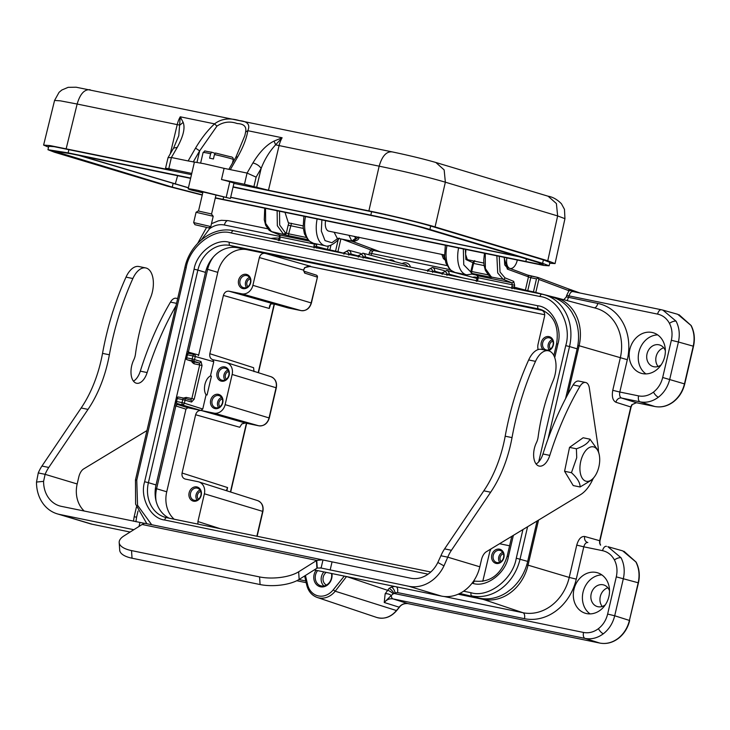<?xml version="1.0" encoding="UTF-8"?>
<svg xmlns="http://www.w3.org/2000/svg" width="730" height="730" viewBox="0 0 730 730"><rect width="100%" height="100%" fill="white"/><g stroke="black" fill="none" stroke-linecap="round" stroke-linejoin="round"><path stroke-width="1.09" d="M581.299 459.279A17.584 9.444 101.6 0 0 582.64 478.789A17.584 9.444 101.6 0 0 594.43 476.845A17.584 9.444 101.6 0 0 598.335 468.842A17.584 9.444 101.6 0 0 599.102 454.133A17.584 9.444 101.6 0 0 590.707 446.97A17.584 9.444 101.6 0 0 581.299 459.279M594.43 476.845L592.349 479.628L580.085 486.983C580.204 482.84 577.33 478.077 571.453 472.693L576.727 457.673L576.399 448.795C583.918 446.203 588.444 443 589.986 439.177L583.124 437.763L569.537 447.38L576.399 448.795M210.459 375.941L211.435 376.142L207.046 394.994L206.07 394.793C204.418 392.229 204.044 388.762 204.947 384.372C206.07 380.047 207.913 377.237 210.459 375.941L213.771 361.706L195.257 356.495A1.761 1.478 -74.3 0 0 194.207 354.479A1.761 0.949 101.6 0 0 194.171 354.47A1.761 0.949 101.6 0 0 192.903 355.921L186.634 354.671L185.931 357.682A1.761 1.761 0 0 0 187.126 359.762A1.761 1.487 107.7 0 1 187.108 359.753L193.505 361.797A1.761 0.949 -78.4 0 1 194.007 363.777L192.182 362.354A1.761 0.721 -27.7 0 0 192.839 361.587M506.875 258.119A9.864 5.302 101.6 0 0 510.161 268.467A9.864 5.302 101.6 0 0 516.101 263.676A9.864 5.302 101.6 0 0 517.251 260.254M279.508 211.344L279.7 225.032L285.229 232.633A1.761 1.469 112.1 0 1 283.34 234.029L277.336 225.752L277.135 210.851M265.519 208.47L265.629 223.353L271.451 231.583A1.761 1.487 112.4 0 1 271.222 231.519L268.996 230.132L265.665 225.251L264.269 219.785L264.725 208.305M326.201 572.384A7.318 6.168 -73.3 0 0 323.235 577.074A7.318 6.168 -73.3 0 0 326.456 585.058M317.587 570.614A9.609 8.094 -73.3 0 0 315.533 574.939A9.609 8.094 -73.3 0 0 320.817 585.807A9.609 8.094 -73.3 0 0 331.411 578.206A9.609 8.094 -73.3 0 0 331.475 573.47M323.883 571.909A9.508 8.012 -73.3 0 0 321.428 576.709A9.508 8.012 -73.3 0 0 323.938 585.962M200.732 491.482A4.517 3.805 -73.3 0 0 197.438 495.077A4.517 3.805 -73.3 0 0 198.405 499.247M190.557 493.142A6.26 5.274 -73.3 0 0 193.988 500.223A6.26 5.274 -73.3 0 0 200.896 495.268A6.26 5.274 -73.3 0 0 197.593 488.233A6.26 5.274 -73.3 0 0 190.557 493.142M200.02 490.058A6.168 5.192 -73.3 0 0 196.078 494.794A6.168 5.192 -73.3 0 0 197.018 500.041M222.276 398.909A4.517 3.805 -73.3 0 0 218.982 402.513A4.517 3.805 -73.3 0 0 219.94 406.674M212.092 400.578A6.26 5.274 -73.3 0 0 215.532 407.65A6.26 5.274 -73.3 0 0 222.431 402.704A6.26 5.274 -73.3 0 0 219.137 395.669A6.26 5.274 -73.3 0 0 212.092 400.578M221.555 397.485A6.168 5.192 -73.3 0 0 217.622 402.23A6.168 5.192 -73.3 0 0 218.562 407.468M228.663 371.479A4.517 3.805 -73.3 0 0 225.369 375.083A4.517 3.805 -73.3 0 0 226.327 379.253M218.48 373.149A6.26 5.274 -73.3 0 0 221.92 380.221A6.26 5.274 -73.3 0 0 228.819 375.275A6.26 5.274 -73.3 0 0 225.515 368.239A6.26 5.274 -73.3 0 0 218.48 373.149M227.942 370.055A6.168 5.192 -73.3 0 0 224 374.8A6.168 5.192 -73.3 0 0 224.94 380.047M250.198 278.915A4.517 3.805 -73.3 0 0 246.904 282.51A4.517 3.805 -73.3 0 0 247.871 286.68M240.024 280.576A6.26 5.274 -73.3 0 0 243.455 287.656A6.26 5.274 -73.3 0 0 250.363 282.702A6.26 5.274 -73.3 0 0 247.059 275.675A6.26 5.274 -73.3 0 0 240.024 280.576M249.487 277.491A6.168 5.192 -73.3 0 0 245.545 282.236A6.168 5.192 -73.3 0 0 246.484 287.474M503.417 553.741A4.517 3.805 -73.3 0 0 500.123 557.346A4.517 3.805 -73.3 0 0 501.081 561.516M493.234 555.411A6.26 5.274 -73.3 0 0 496.674 562.483A6.26 5.274 -73.3 0 0 503.572 557.538A6.26 5.274 -73.3 0 0 500.278 550.502A6.26 5.274 -73.3 0 0 493.234 555.411M502.696 552.318A6.168 5.192 -73.3 0 0 498.763 557.063A6.168 5.192 -73.3 0 0 499.694 562.301M552.884 341.175A4.517 3.805 -73.3 0 0 549.59 344.779A4.517 3.805 -73.3 0 0 550.548 348.949M542.7 342.845A6.26 5.274 -73.3 0 0 546.14 349.916A6.26 5.274 -73.3 0 0 553.039 344.971A6.26 5.274 -73.3 0 0 549.736 337.935A6.26 5.274 -73.3 0 0 542.7 342.845M552.163 339.751A6.168 5.192 -73.3 0 0 548.221 344.496A6.168 5.192 -73.3 0 0 549.161 349.743M609.514 590.798A11.269 9.499 -73.3 0 0 603.746 584.958A11.269 9.499 -73.3 0 0 591.19 593.837A11.269 9.499 -73.3 0 0 597.259 606.548A11.269 9.499 -73.3 0 0 605.289 604.86M607.853 587.769A11.269 9.499 -73.3 0 0 600.279 596.574A11.269 9.499 -73.3 0 0 602.232 606.475M573.953 589.429A21.133 17.812 -73.3 0 0 585.332 613.264A21.133 17.812 -73.3 0 0 608.875 596.62A21.133 17.812 -73.3 0 0 597.496 572.776A21.133 17.812 -73.3 0 0 573.953 589.429M601.821 574.875A21.133 17.812 -73.3 0 0 583.042 592.167A21.133 17.812 -73.3 0 0 590.095 613.903M665.368 350.811A11.269 9.499 -73.3 0 0 659.591 344.962A11.269 9.499 -73.3 0 0 647.036 353.849A11.269 9.499 -73.3 0 0 653.104 366.56A11.269 9.499 -73.3 0 0 661.143 364.863M663.707 347.772A11.269 9.499 -73.3 0 0 656.124 356.578A11.269 9.499 -73.3 0 0 658.086 366.478M629.798 349.442A21.133 17.812 -73.3 0 0 641.177 373.276A21.133 17.812 -73.3 0 0 664.72 356.623A21.133 17.812 -73.3 0 0 653.341 332.789A21.133 17.812 -73.3 0 0 629.798 349.442M657.666 334.887A21.133 17.812 -73.3 0 0 638.887 352.17A21.133 17.812 -73.3 0 0 645.94 373.906M331.922 573.561A10.676 8.997 106.7 0 1 331.739 578.224A10.676 8.997 106.7 0 1 320.507 586.801A10.676 8.997 106.7 0 1 314.101 574.592A10.676 8.997 106.7 0 1 316.008 570.285M503.901 557.556A7.327 6.168 106.7 0 1 496.199 563.432A7.327 6.168 106.7 0 1 491.801 555.065A7.327 6.168 106.7 0 1 499.512 549.179A7.327 6.168 106.7 0 1 503.901 557.556M543.312 349.725A7.327 6.168 106.7 0 1 541.268 342.498A7.327 6.168 106.7 0 1 548.978 336.612A7.327 6.168 106.7 0 1 553.367 344.989A7.327 6.168 106.7 0 1 548.303 350.747M201.225 495.287A7.327 6.168 106.7 0 1 193.514 501.172A7.327 6.168 106.7 0 1 189.125 492.796A7.327 6.168 106.7 0 1 196.835 486.919A7.327 6.168 106.7 0 1 201.225 495.287M222.769 402.723A7.327 6.168 106.7 0 1 215.058 408.599A7.327 6.168 106.7 0 1 210.669 400.232A7.327 6.168 106.7 0 1 218.37 394.346A7.327 6.168 106.7 0 1 222.769 402.723M229.147 375.293A7.327 6.168 106.7 0 1 221.436 381.17A7.327 6.168 106.7 0 1 217.047 372.802A7.327 6.168 106.7 0 1 224.758 366.916A7.327 6.168 106.7 0 1 229.147 375.293M250.691 282.72A7.327 6.168 106.7 0 1 242.98 288.605A7.327 6.168 106.7 0 1 238.591 280.229A7.327 6.168 106.7 0 1 246.302 274.352A7.327 6.168 106.7 0 1 250.691 282.72M662.904 310.122L661.407 309.757A5.283 2.838 101.6 0 1 661.517 309.785L662.913 310.122L676.099 321.2C679.283 327.524 680.059 334.45 678.416 341.996L671.345 340.29C672.686 334.157 672.065 328.527 669.474 323.39C666.736 318.371 662.785 315.278 657.611 314.11L569.053 295.896L567.219 300.623M600.425 545.1L599.604 543.083L599.677 540.693L630.802 406.948L631.797 404.748L636.377 402.704L654.801 406.5C661.207 407.696 667.32 406.145 673.124 401.847C678.827 397.357 682.605 391.362 684.466 383.861L693.235 346.175L678.416 341.996L669.757 379.208C667.895 386.708 664.117 392.704 658.414 397.193C652.611 401.482 646.497 403.033 640.091 401.847A5.283 2.838 -78.4 0 1 638.586 395.888C643.796 396.855 648.76 395.596 653.478 392.11C658.113 388.46 661.179 383.588 662.685 377.492L671.345 340.29M603.363 633.759A5.283 1.852 -127.3 0 1 598.427 628.676C603.062 625.026 606.128 620.153 607.634 614.058L614.706 615.773C612.844 623.274 609.066 629.269 603.363 633.759C597.56 638.047 591.446 639.599 585.04 638.403L393.014 598.901C389.665 598.363 386.745 599.549 384.226 602.487L385.157 593.818A5.283 2.975 -156.3 0 1 391.262 595.461L384.226 602.487L399.1 607.178C401.609 604.248 404.539 603.053 407.86 603.591A1.761 0.949 101.6 0 0 407.915 603.601A1.761 0.949 101.6 0 0 407.97 603.61M385.157 593.818L389.044 588.426A5.283 1.834 -128 0 1 394.008 593.463L583.535 632.454C588.745 633.421 593.709 632.162 598.427 628.676M389.044 588.426L391.326 587.093L394.611 586.455M621.048 557.766C624.232 564.08 625.008 571.015 623.365 578.561L614.706 615.773L629.415 620.427L638.184 582.741C639.827 575.194 639.06 568.259 635.876 561.945L622.672 550.858L607.862 546.688L621.048 557.766A5.283 2.163 152.3 0 0 614.423 559.956C611.685 554.937 607.734 551.843 602.56 550.676A5.283 2.838 -78.4 0 1 606.356 546.323A5.283 2.838 -78.4 0 1 606.466 546.35L606.247 546.305M256.86 536.231L262.645 511.365L204.382 493.781A10.567 8.906 -73.3 0 0 198.806 481.9A10.567 8.906 -73.3 0 0 198.049 481.7L185.237 479.062C182.682 478.196 181.624 476.179 182.071 473.022L195.631 414.74L239.723 427.26L241.858 423.893L245.289 423.017A1.761 0.949 101.6 0 0 245.326 423.026A1.761 0.949 101.6 0 0 245.362 423.035M314.055 248.018L313.964 245.882L327.487 249.404L328.308 245.855M511.876 286.598L512.305 284.755L514.659 285.33L514.23 287.164L511.876 286.598L511.967 288.733M485.258 253.666L485.368 268.549L491.18 276.789A1.761 1.487 112.4 0 1 490.66 276.542M346.905 576.645L387.274 590.205A5.283 1.606 -143.9 0 1 393.242 593.846L391.262 595.461A5.283 2.838 101.6 0 0 393.014 598.901L407.86 603.591L599.75 643.066C606.165 644.252 612.269 642.71 618.073 638.412C623.776 633.923 627.554 627.928 629.415 620.427L638.449 582.841L616.293 576.855C617.635 570.723 617.014 565.093 614.423 559.956M690.927 325.379A1.761 0.721 152.3 0 1 691.182 325.562C694.376 331.894 695.152 338.793 693.5 346.276L693.235 346.175C694.878 338.629 694.111 331.694 690.927 325.379L677.732 314.301L662.913 310.122M210.815 226.574L213.206 216.272L196.069 212.284L193.66 222.586L210.815 226.574L208.698 227.897L194.983 224.712L208.698 227.897M196.069 212.284L198.177 210.97L211.39 213.945L213.206 216.272M200.421 191.461L198.815 191.315M202.803 192.638L200.321 191.89C197.666 191.041 198.724 191.096 203.497 192.045L230.406 198.478L234.001 183.047L229.813 181.788A21.133 0.858 13.1 0 0 221.491 179.534L224.092 168.347L204.053 163.73L188.13 160.947L195.54 148.117C201.334 138.335 207.676 130.25 214.565 123.863C221.19 118.725 229.503 117.649 239.504 120.623C247.625 121.372 250.399 124.73 247.808 130.697L245.599 132.03L244.842 135.753M202.767 192.793L191.306 190.037C185.712 188.258 187.902 188.367 197.857 190.347L230.406 198.478M195.54 148.117L199.655 150.855L216.938 126.135C223.28 121.846 230.05 120.988 237.232 123.553C243.929 123.844 246.722 126.673 245.599 132.03M214.456 154.523L215.487 153.017L230.242 156.713C232.441 156.913 233.454 157.853 233.299 159.523A15.503 0.63 -166.9 0 0 232.177 159.012A15.503 0.63 -166.9 0 0 214.456 154.523L213.425 158.976A15.503 0.63 -166.9 0 0 209.61 158.154L210.642 153.701L211.663 152.196C201.261 150.8 206.791 150.088 203.104 152.497L200.641 163.055M176.003 305.77A211.381 113.561 101.6 0 0 147.141 372.555A15.503 8.331 -78.4 0 1 136.592 383.259A15.503 8.331 -78.4 0 1 133.745 359.917A10.567 5.676 101.6 0 0 135.47 354.123A123.306 66.247 -78.4 0 1 150.489 297.822A21.133 11.361 101.6 0 0 146.255 268.065A21.133 11.361 101.6 0 0 145.735 267.937A21.133 11.361 101.6 0 0 132.86 278.531A185.311 99.554 101.6 0 0 109.372 354.78A88.075 47.322 -78.4 0 1 88.011 409.393L48.782 467.455A28.187 15.138 101.6 0 0 45.114 474.336L43.59 481.353A28.187 23.743 -73.3 0 0 59.623 505.917A28.187 23.743 -73.3 0 0 61.347 506.355L144.212 523.291M145.735 267.937L138.892 266.523A21.133 11.361 101.6 0 0 126.016 277.126A185.311 99.554 101.6 0 0 102.528 353.375A88.075 47.322 -78.4 0 1 81.167 407.979L41.948 466.05A28.187 15.138 101.6 0 0 38.27 472.93L45.114 474.336L77.17 483.972L78.776 477.073A10.567 5.676 -78.4 0 1 83.658 468.934L146.958 430.572M176.423 298.324A10.567 5.676 101.6 0 0 176.167 298.26A10.567 5.676 101.6 0 0 170.473 302.101A211.381 113.561 101.6 0 0 140.306 371.15A15.503 8.331 -78.4 0 1 133.453 381.16M119.191 542.554A28.187 10.886 -3.8 0 0 131.528 550.593L259.579 576.928A28.187 10.886 -3.8 0 0 298.652 571.791L316.409 560.622A10.567 4.079 176.2 0 1 316.756 560.412L322.313 559.819L144.604 523.264L142.104 524.487A10.567 4.079 176.2 0 1 141.784 524.697L124.027 535.875A28.187 10.886 -3.8 0 0 119.191 542.554L119.702 550.174A28.187 10.886 -3.8 0 0 132.039 558.213L260.09 584.548A28.187 10.886 -3.8 0 0 299.163 579.41L316.92 568.241A10.567 4.079 176.2 0 1 317.267 568.031L321.1 568.031L408.718 586.254A36.464 30.715 -73.3 0 0 443.968 565.878L447.764 557.173A28.187 15.138 -78.4 0 1 451.432 550.283L490.66 492.221A88.075 47.322 101.6 0 0 512.022 437.608A185.311 99.554 -78.4 0 1 535.51 361.359A21.133 11.361 -78.4 0 1 548.385 350.765A21.133 11.361 -78.4 0 1 553.139 380.659A123.306 66.247 101.6 0 0 538.129 436.951A10.567 5.676 -78.4 0 1 536.395 442.745A15.503 8.331 101.6 0 0 538.849 465.995A15.503 8.331 101.6 0 0 539.242 466.087A15.503 8.331 101.6 0 0 549.799 455.383A211.381 113.561 -78.4 0 1 579.967 386.334A10.567 5.676 -78.4 0 1 585.652 382.493A10.567 5.676 -78.4 0 1 589.32 387.959L597.943 445.784A35.232 18.925 -78.4 0 1 598.445 451.423M536.112 463.988A15.503 8.331 101.6 0 0 542.956 453.978A211.381 113.561 -78.4 0 1 573.123 384.929A10.567 5.676 -78.4 0 1 578.817 381.087L585.652 382.493M458.759 593.937L479.482 598.198A45.798 38.581 -73.3 0 0 506.83 592.386L511.63 588.727A45.798 38.581 -73.3 0 0 527.69 561.416L537.097 520.983M565.577 398.635L577.156 348.849A45.798 38.581 -73.3 0 0 574.692 317.723L571.955 312.504A45.798 38.581 -73.3 0 0 552.5 297.201L544.872 294.911A45.798 38.581 -73.3 0 0 542.061 294.199A2.82 1.515 -78.4 0 0 541.989 294.181L233.49 230.716A2.82 1.515 -78.4 0 1 233.564 230.735L541.915 294.172M237.761 247.771A30.651 25.824 -73.3 0 0 205.504 272.39L197.867 270.1A30.651 25.824 106.7 0 1 230.132 245.481L237.761 247.771L543.841 310.734M166.641 517.67A30.651 25.824 106.7 0 1 164.907 517.223A30.651 25.824 106.7 0 1 148.4 482.667L156.037 484.957L205.504 272.39M156.037 484.957A30.651 25.824 -73.3 0 0 169.15 518.181M538.694 461.871L565.741 345.637C572.11 325.169 558.03 298.333 539.972 296.508L231.465 233.043C214.246 227.614 189.535 246.466 186.223 267.563L184.936 267.363L135.47 479.929L136.766 480.13L137.541 505.26L151.676 524.715M463.605 591.2L471.033 592.723C488.261 598.153 512.971 579.301 516.274 558.204L527.69 561.416M317.267 568.031L316.756 560.412L142.104 524.487M320.643 567.931L321.1 568.031L322.979 559.974L410.598 578.206A28.187 23.743 -73.3 0 0 437.836 562.447L440.92 555.758A28.187 15.138 -78.4 0 1 444.597 548.878L483.817 490.815A88.075 47.322 101.6 0 0 505.187 436.202A185.311 99.554 -78.4 0 1 528.666 359.954A21.133 11.361 -78.4 0 1 541.541 349.36L548.385 350.765M593.143 478.579A35.232 18.925 -78.4 0 1 580.542 494.657L486.308 551.761A10.567 5.676 101.6 0 0 481.426 559.901L479.82 566.799A36.464 30.715 106.7 0 1 441.44 596.091L314.247 569.92M479.82 566.799L447.764 557.173L440.92 555.758M443.968 565.878L437.836 562.447M130.104 532.042L92.199 524.25A36.464 30.715 106.7 0 1 89.963 523.684L57.241 513.847A36.464 30.715 -73.3 0 0 59.477 514.413L133.827 529.706M38.27 472.93L36.5 482.055A36.464 30.715 -73.3 0 0 57.241 513.847M84.242 511.064A28.187 23.743 106.7 0 1 77.17 483.972M36.5 482.055L43.59 481.353M325.58 220.816A9.864 5.302 101.6 0 0 328.856 231.173L444.524 254.971M211.7 152.205L214.976 153.309M252.927 162.927C259.606 151.95 266.651 144.668 274.06 141.082L282.118 137.76L247.808 130.697C246.64 138.262 243.291 146.967 237.743 156.795L230.333 169.634L247.068 173.074L252.927 162.927C256.595 163.921 259.332 165.746 261.157 168.402C264.643 159.368 269.47 151.502 275.621 144.814L282.118 137.76A17.611 9.463 101.6 0 0 279.079 145.58L379.162 166.166C405.478 171.623 427.543 176.97 445.355 182.19L444.159 169.907L435.837 162.48C423.692 158.985 409.001 155.426 391.764 151.794L76.139 87.217L68.136 87.335L61.84 90.009L59.057 92.336L54.567 100.448L60.38 100.84L77.143 104.034L177.217 124.62A17.611 9.463 -78.4 0 1 180.255 116.8L178.768 135.725L173.567 148.117L177.262 147.36L171.395 157.507L188.13 160.947M547.774 260.783L557.638 215.934L564.947 218.671L564.472 209.337L561.416 203.734C557.163 199.463 552.729 196.963 548.12 196.215L556.406 203.561L557.638 215.934L445.355 182.19L435.071 226.921L547.774 260.783L555.065 263.576L549.717 263.256M216.938 126.135L214.565 123.863L180.255 116.8L183.166 122.385C185.301 127.932 183.33 136.254 177.262 147.36M48.545 147.168L43.608 145.088L50.197 145.608L166.604 169.278L166.759 168.639M274.06 141.082L275.621 144.814L279.079 145.58L268.467 190.238L368.878 210.888C387.895 214.693 424.303 223.508 435.071 226.921M168.794 168.694L165.564 168.192L168.028 157.698L171.395 157.507L168.794 168.694L191.762 173.421L194.372 162.215L188.176 188.833L191.306 190.037M183.166 122.385L179.845 125.113L177.217 124.62L170.282 153.793M233.919 183.385L371.606 211.709C390.732 215.615 418.993 222.458 430.7 226.017L543.403 259.889L549.918 262.38L549.124 265.811L543.649 265.419L215.286 198.049M202.228 195.083L167.17 186.077L54.467 152.214L47.952 149.714L48.755 146.292L54.221 146.684L191.479 174.653M268.467 190.238L244.468 184.261L221.491 179.534M165.564 168.192L170.637 169.907M169.333 169.415C171.614 170.136 170.701 170.099 166.604 169.278M237.743 156.795L235.899 157.178L228.873 169.333M244.468 184.261L247.068 173.074L256.111 177.135L261.157 168.402L256.65 187.373M230.333 169.634L224.092 168.347M233.125 186.816L370.803 215.14C389.92 219.036 418.253 225.898 429.906 229.448L542.609 263.311L549.124 265.811M47.952 149.714L68.127 152.871L190.676 178.083M348.949 235.306L351.833 241.092L338.455 238.445M359.196 237.414L358.932 237.971C358.685 239.632 356.724 240.79 353.046 241.457L338.173 238.391M233.053 187.099L373.988 216.089C390.431 219.447 414.795 225.351 424.814 228.399L537.517 262.262L543.12 264.415L538.411 264.068L215.35 197.793M202.292 194.837L172.262 187.126L53.956 151.119L71.303 153.829L190.612 178.366M445.054 259.743L443.311 254.715M188.404 187.847L78.73 155.353M519.149 256.75L230.662 197.401M337.105 238.062L334.148 232.259M517.78 256.339L230.689 197.273M188.431 187.738L80.911 155.8M465.895 249.687L465.585 254.25L467.154 259.132A9.864 5.302 101.6 0 0 468.651 259.935L483.808 263.046M373.623 250.49L446.952 265.574L373.559 250.472L372.473 251.43A1.761 0.995 38 0 1 370.575 249.833L372.592 249.532L378.478 251.485M373.559 250.472L373.532 250.472A1.761 1.506 106 0 1 373.532 250.472L373.532 250.472A1.761 1.506 106 0 1 372.592 249.532M285.229 232.633L288.642 233.828A1.761 0.949 101.6 0 0 289.107 235.799L271.451 231.583L279.946 235.087A1.761 1.487 112.4 0 1 279.718 235.014L279.718 235.014A1.761 1.487 112.4 0 1 279.508 234.905M303.269 228.39L288.168 225.196L286.333 233.08A1.761 1.469 112.1 0 1 284.435 234.476M490.596 276.56A1.761 0.949 101.6 0 0 491.098 277.345L492.248 277.227A1.761 1.487 112.4 0 1 492.029 277.163L492.029 277.163A1.761 1.487 112.4 0 1 491.819 277.053M577.914 292.584L572.01 290.668L568.971 290.723L538.831 279.444L537.818 277.446L532.106 276.268A1.761 0.949 101.6 0 0 532.033 276.25A1.761 0.949 101.6 0 0 530.765 277.701L527.744 290.686L533.447 291.863A1.761 0.949 -78.4 0 1 533.274 292.392M532.106 276.268L527.425 275A1.761 1.469 110.5 0 1 527.608 275.055L537.864 277.446L568.141 288.779A1.761 1.469 110.5 0 0 567.958 288.724L579.939 292.995M580.021 293.013L568.141 288.779A1.761 1.469 110.5 0 1 568.971 290.723L566.699 295.321L569.053 295.896C569.938 292.867 571.261 291.425 573.004 291.571L572.895 291.544A1.761 1.478 -74.3 0 1 572.01 290.668A1.761 1.442 110.1 0 0 571.225 289.828L571.225 289.828A1.761 1.442 110.1 0 0 571.052 289.783M538.831 279.444L535.82 292.374A1.761 1.478 -75.2 0 0 535.774 292.903M538.074 277.938L536.477 278.869L530.765 277.701L507.359 269.115L504.092 257.544M527.571 291.215A1.761 0.949 -78.4 0 0 527.744 290.686L525.39 290.12A1.761 1.478 -75.2 0 0 525.345 290.759M509.841 268.403L527.608 275.055A1.761 1.469 110.5 0 1 528.438 276.998L525.39 290.12L514.23 287.164L514.668 288.861M499.247 256.549L500.032 272.044L504.968 277.838A1.761 1.469 112.1 0 1 503.07 279.234L497.705 272.929L496.865 256.057M491.098 277.345L472.155 273.449A1.761 1.487 112.4 0 1 471.936 273.385L477.63 275.73A1.761 1.487 112.4 0 1 477.42 275.621M477.311 279.572L477.858 279.599L478.287 277.765L512.305 284.755L511.812 282.784L503.07 279.234L492.248 277.227M449.406 275.137L449.187 274.197L446.787 274.033L446.979 275.365M442.453 272.81L446.714 270.41A4.188 3.531 106.7 0 1 449.187 274.197L462.784 277.884M441.623 273.531L442.188 272.774L442.882 273.23L442.115 274.361M435.016 272.18L434.797 271.241L432.397 271.076L432.598 272.409M428.063 269.854L432.324 267.445A4.188 3.531 106.7 0 1 434.797 271.241L441.951 273.184M427.232 270.575L427.798 269.817L428.492 270.273L427.725 271.405M365.584 257.891L365.365 256.96L362.965 256.796L363.166 258.119M278.924 240.79L279.955 238.883L279.152 238.765L277.984 240.225M358.631 255.573L362.892 253.164A4.188 3.531 106.7 0 1 365.365 256.96L378.961 260.647M357.8 256.294L358.366 255.537L359.06 255.993L358.293 257.124M351.194 254.934L350.984 253.994L348.584 253.83L348.776 255.162M344.241 252.607L348.511 250.207A4.188 3.531 106.7 0 1 350.984 253.994L358.129 255.938M343.419 253.328L343.976 252.58L344.679 253.027L343.903 254.159M327.441 250.043A1.761 1.478 104.8 0 1 327.487 249.404L335.545 251.147L338.291 239.33M340.873 238.947L337.917 251.658A1.761 1.478 -75.2 0 0 337.862 252.188M269.635 305.715L269.279 308.462L270.693 303.963L273.96 303.972A1.761 0.849 103.9 0 1 273.96 303.972L288.177 307.951L301.079 310.606A9.572 8.057 -73.3 0 0 311.153 302.913L317.413 277.181A1.761 1.761 0 0 0 316.227 275.101L303.945 271.177L316.108 275.073A1.761 1.487 107.7 0 1 317.167 277.081L304.647 273.084L303.516 270.1L304.647 267.609L310.597 266.304C309.885 265.72 307.996 266.149 304.948 267.6L304.647 267.609M304.948 267.6L303.516 270.1L259.351 257.562C260.354 254.514 262.207 253.1 264.917 253.319M195.631 414.74C196.635 411.693 198.487 410.278 201.197 410.497L245.289 423.017L258.721 425.782A1.761 0.949 101.6 0 0 258.758 425.791A9.819 8.267 -73.3 0 0 269.051 417.898L276.068 387.73A9.819 8.267 -73.3 0 0 270.894 376.689C275.392 378.633 277.199 382.347 276.323 387.822L232.149 374.472A10.567 8.906 -73.3 0 0 226.574 362.591A10.567 8.906 -73.3 0 0 225.807 362.39L213.005 359.753C210.45 358.886 209.391 356.87 209.839 353.712L223.398 295.431C224.402 292.383 226.254 290.969 228.964 291.188L273.987 303.972A1.761 0.849 103.9 0 1 273.923 303.954M226.346 490.66L227.596 487.576L226.656 490.761M254.022 371.606L253.584 367.701L209.839 353.712M175.027 403.352A1.761 0.621 52.7 0 0 176.55 404.831L177.7 404.539L187.811 407.741L185.958 409.156L166.732 491.783A28.187 23.743 -73.3 0 0 174.169 519.212M181.779 405.013A1.761 0.949 -78.4 0 0 182.217 405.469L177.071 403.498A1.761 0.949 -78.4 0 1 176.569 401.509L182.035 402.632A1.761 0.949 -78.4 0 0 182.536 404.621A1.761 1.478 -72.4 0 0 184.389 403.206L202.757 409.019L200.905 410.433L177.071 403.498A1.761 1.487 107.7 0 1 176.943 403.462L183.203 405.469A1.761 1.487 107.7 0 1 183.084 405.415M184.033 398.178A1.761 1.478 105.7 0 1 185.091 400.195L182.737 399.629A1.761 0.949 -78.4 0 1 183.996 398.169A1.761 0.949 -78.4 0 1 184.033 398.178M185.566 398.607A1.761 0.949 101.6 0 0 186.186 397.412L191.853 398.571L199.673 364.945L202.037 365.511L201.005 361.542L192.209 358.932L192.903 355.921L195.257 356.495L194.563 359.498A1.761 1.478 107.6 0 1 192.711 360.912L187.245 359.79A1.761 1.487 107.7 0 1 187.117 359.762M194.381 354.524L194.289 354.497A1.761 1.761 0 0 0 194.171 354.47L188.705 353.347A1.761 0.949 101.6 0 0 187.437 354.798L186.743 357.81A1.761 0.949 101.6 0 0 187.245 359.79L193.505 361.797L192.601 361.085M212.713 359.698L213.771 361.706M246.156 249.496A28.187 23.743 -73.3 0 0 217.786 272.363L198.523 355.692M599.604 543.083A1.761 0.484 -10 0 1 599.877 543.284L599.96 540.793L584.693 536.486A5.283 4.407 -74.3 0 0 587.586 542.454L587.586 542.454A5.283 4.407 -74.3 0 0 587.677 542.481M584.693 536.486C581.18 536.176 578.525 539.05 576.746 545.109L583.79 546.816C584.684 543.786 586.035 542.354 587.842 542.518M393.242 593.846L395.149 592.796A5.283 2.354 67.7 0 0 391.326 587.093M552.875 297.32A1.761 0.949 -78.4 0 1 553.541 297.046A1.761 0.949 -78.4 0 1 553.568 297.055A42.596 35.88 106.7 0 1 555.238 297.448L595.653 308.179A43.946 37.02 -73.3 0 1 620.281 358.01L612.762 390.322C611.676 396.591 612.735 400.569 615.928 402.266A5.283 4.398 107.5 0 1 621.467 398.014C619.825 397.156 619.268 395.158 619.807 392.028L638.586 395.888M541.404 310.195C543.959 311.062 545.018 313.07 544.571 316.236L538.11 344.003A10.567 8.906 -73.3 0 0 538.129 349.588M491.034 548.905A10.567 8.906 -73.3 0 0 489.602 552.455L482.767 581.336M197.876 524.094L197.921 521.548L220.287 528.702M201.197 410.497L214 413.134A10.567 8.906 -73.3 0 0 225.132 404.639L269.297 417.998L276.323 387.822M232.149 374.472L225.132 404.639M228.964 291.188L241.767 293.816A10.567 8.906 -73.3 0 0 252.89 285.33L311.409 303.014L317.413 277.181M259.351 257.562L252.89 285.33M204.382 493.781L197.921 521.548M509.595 545.784L500.725 543.969A10.567 8.906 -73.3 0 0 499.43 543.813M187.811 407.741L200.905 410.433M202.757 409.019L206.07 394.793M504.33 257.59L504.722 264.88L507.25 267.837L507.98 267.727M285.029 212.476L288.377 222.851L303.078 225.871M580.085 486.983L573.223 485.569L564.582 471.279L569.537 447.38M564.582 471.279L571.453 472.693M589.986 439.177L598.299 450.784L599.102 454.133M676.099 321.2A5.283 2.163 152.3 0 0 669.474 323.39M658.414 397.193A5.283 1.852 -127.3 0 1 653.478 392.11M209.017 227.696A5.283 1.852 52.7 0 0 209.501 228.773L201.389 239.832M279.672 236.365L224.402 224.995C219.182 224.028 214.218 225.287 209.501 228.773M224.402 224.995A5.283 2.838 -78.4 0 1 228.189 220.643A5.283 2.838 -78.4 0 1 228.298 220.67L267.682 228.764L228.189 220.643L221.482 220.314L218.288 220.88L211.481 223.718M583.535 632.454A5.283 2.838 101.6 0 0 585.04 638.403L599.75 643.066A1.761 0.949 101.6 0 0 599.795 643.075L407.915 603.601C404.155 603.327 401.317 604.513 399.429 607.168L396.408 610.526L335.198 591.218A19.692 16.589 106.7 0 1 317.24 597.459L376.598 617.416A21.718 18.296 -73.3 0 0 396.408 610.526L396.728 610.517C390.924 617.224 384.208 619.524 376.598 617.416M133.462 521.193L134.165 516.776L136.592 517.159L135.935 521.704M186.515 354.004A1.761 0.721 -27.7 0 1 187.528 353.512M188.522 353.411L188.376 352.115L198.56 354.99M187.035 351.769L188.376 352.115L207.639 269.324L206.462 269.014M184.206 398.233L190.53 400.013A1.761 1.478 105.7 0 1 191.579 402.029L185.091 400.195L184.389 403.206L182.035 402.632L182.737 399.629L177.271 398.498A1.761 0.949 -78.4 0 1 178.531 397.047A1.761 0.949 -78.4 0 1 178.567 397.056L183.96 398.169A1.761 0.621 52.7 0 0 183.887 397.987L183.732 398.115M182.217 405.469L177.7 404.539A1.761 0.949 -78.4 0 1 177.125 403.526M175.93 402.613L175.109 402.996M258.794 425.8A1.761 0.949 101.6 0 1 258.758 425.791L245.326 423.026L242.168 423.865A1.761 0.621 -127.3 0 1 241.858 423.893M316.765 248.145L316.327 246.457L316.866 244.021M599.795 643.075C606.365 644.298 612.561 642.738 618.41 638.394A1.761 0.621 -127.3 0 1 618.073 638.412M638.449 582.841C640.101 575.359 639.325 568.46 636.131 562.127A1.761 0.721 152.3 0 0 635.876 561.945M615.928 402.266L631.085 407.057L599.96 540.793L599.148 540.674M631.797 404.748L636.423 402.723A1.761 0.949 101.6 0 0 636.469 402.732M673.124 401.847A1.761 0.621 -127.3 0 0 673.462 401.829C667.612 406.172 661.417 407.732 654.846 406.51A1.761 0.949 101.6 0 1 654.801 406.5L640.091 401.847L621.467 398.014L636.377 402.704A1.761 0.949 101.6 0 0 636.387 402.714A1.761 0.949 101.6 0 0 636.423 402.723L654.846 406.51A1.761 0.949 101.6 0 0 654.901 406.519M662.685 377.492L684.731 383.962L693.5 346.276M226.227 197.219L229.813 181.788M196.972 162.407L199.655 150.855L193.222 161.996M210.642 153.701A15.503 0.63 -166.9 0 0 203.104 152.497M132.86 278.531L126.016 277.126M176.56 303.351L170.473 302.101M542.956 453.978L549.799 455.383M459.818 593.426L479.482 598.198M471.033 592.723A2.82 1.515 101.6 0 0 471.854 595.908A45.798 38.581 -73.3 0 0 520.061 559.116L527.589 526.741M548.011 439.013L569.528 346.549L577.156 348.849M565.741 345.637L569.528 346.549A45.798 38.581 -73.3 0 0 544.872 294.911L541.989 294.181A2.82 1.515 -78.4 0 0 539.972 296.508M428.072 574.182L164.688 520.006C150.626 518.583 139.658 497.687 144.622 481.745L148.4 482.667L197.867 270.1L194.089 269.178C196.662 252.753 215.897 238.071 229.311 242.296A2.82 1.515 101.6 0 0 230.132 245.481L538.63 308.945A30.651 25.824 106.7 0 1 540.51 309.42C553.887 314.876 559.244 326.337 556.589 343.821L557.884 344.022L554.727 357.59M542.299 310.049L538.63 308.945A2.82 1.515 101.6 0 1 537.818 305.76C551.88 307.184 562.839 328.08 557.884 344.022M430.782 572.01L166.778 517.698A2.82 1.515 -78.4 0 0 166.714 517.68L430.782 572.01M516.274 558.204L522.936 529.56M231.465 233.043A2.82 1.515 -78.4 0 1 233.49 230.716C212.987 225.908 189.91 243.61 184.936 267.363M186.223 267.563L136.766 480.13M144.622 481.745L194.089 269.178M229.311 242.296L537.818 305.76M513.354 535.373L508.418 556.589L507.131 556.388L511.794 536.322M508.418 556.589C505.844 573.014 486.6 587.696 473.186 583.471A2.82 1.515 -78.4 0 1 475.212 581.144C490.615 582.586 501.255 574.327 507.131 556.388M164.688 520.006A2.82 1.515 -78.4 0 1 166.714 517.68L164.907 517.223M473.186 583.471L472.036 583.233M316.409 560.622L316.92 568.241M131.528 550.593L132.039 558.213M259.579 576.928L260.09 584.548M298.652 571.791L299.163 579.41M321.1 568.031L320.214 567.849M444.597 548.878L451.432 550.283M483.817 490.815L490.66 492.221M505.187 436.202L512.022 437.608M528.666 359.954L535.51 361.359M573.123 384.929L579.967 386.334M408.718 586.254L441.44 596.091M48.782 467.455L41.948 466.05M147.141 372.555L140.306 371.15M109.372 354.78L102.528 353.375M88.011 409.393L81.167 407.979M59.477 514.413L92.199 524.25M332.013 562.036L330.142 570.093M139.932 522.525L139.019 526.439M368.878 210.888L379.162 166.166C382.137 156.001 386.489 151.247 392.202 151.904M90.182 89.772C84.47 89.124 80.117 93.878 77.143 104.034L66.193 148.628M305.478 216.682A24.665 13.249 101.6 0 0 313.517 243.336L325.16 245.727A24.665 13.249 -78.4 0 1 317.112 219.082M473.259 273.933L466.607 274.827A24.665 13.249 -78.4 0 1 458.559 248.173M446.915 245.782A24.665 13.249 101.6 0 0 454.963 272.427L466.607 274.827M542.609 263.311L543.403 259.889M430.7 226.017L429.906 229.448M371.606 211.709L370.803 215.14M68.921 149.44L68.127 152.871M253.921 186.552L256.111 177.135M358.932 237.971L358.895 237.35M337.981 238.327L331.885 242.743L325.032 240.626L321.328 231.045L321.884 220.058M358.713 237.022L356.614 238.591L354.096 236.365M470.868 272.071L463.769 264.808L463.322 249.158M356.614 238.591L352.873 241.411L351.833 241.092L355.574 238.272M465.348 249.578L465.877 259.515L472.921 262.709M223.088 199.436L223.636 197.082M173.065 183.704L172.262 187.126M525.773 261.705L526.412 258.931M59.559 153.263L59.933 151.657M177.609 175.693L175.246 184.152M296.763 580.733L306.18 582.677L296.763 580.733M368.76 254.724L370.575 249.833L342.297 239.248M372.473 251.43L371.543 253.483L369.188 252.918M449.771 269.58L371.543 253.483L371.105 255.345M291.516 223.261L288.642 233.828L305.989 237.396M475.586 274.891L472.502 274.252M563.724 299.756L566.334 296.873L566.699 295.321M566.334 296.873L597.806 303.434A49.229 41.473 106.7 0 1 627.326 359.707L619.807 392.028L612.762 390.322M536.477 278.869L533.447 291.863L553.249 296.982M548.613 296.033L553.513 297.046L548.604 296.033M514.659 285.33L513.71 281.379A1.761 1.469 112.1 0 1 511.812 282.784L477.849 275.794L478.287 277.765L477.484 277.637L477.411 275.584M577.841 345.409L579.109 345.737L567.776 394.465M553.541 297.046L555.238 297.448A42.596 35.88 106.7 0 1 579.109 345.737L627.326 359.707M504.968 277.838L513.71 281.379M526.777 564.837L528.045 565.166A42.596 35.88 106.7 0 1 483.214 599.376L458.139 594.211M538.53 520.116L528.045 565.166L569.227 577.43L576.746 545.109M477.739 277.728L475.887 280.94M484.09 265.583L473.569 263.421L471.699 271.478A1.761 0.949 -78.4 0 0 472.155 273.449L477.849 275.794A1.761 1.487 112.4 0 1 477.63 275.73M482.712 598.7A1.761 0.949 101.6 0 0 483.214 599.376L522.963 612.726A43.946 37.02 -73.3 0 0 569.227 577.43L576.271 579.127A49.229 41.473 106.7 0 1 524.45 618.675L397.485 592.559L395.149 592.796M488.233 274.882L470.886 271.359A1.761 1.761 0 0 0 471.936 273.385M476.836 281.506L477.858 279.599M346.513 576.563L335.198 591.218L333.245 589.831L344.277 576.098M474.765 260.592L473.569 263.421L472.766 263.293L470.886 271.359M305.459 575.45L307.585 584.557A1.761 0.538 166.8 0 0 306.782 585.223C308.361 591.373 311.847 595.452 317.24 597.459M307.585 584.557A17.931 15.102 -73.3 0 0 333.245 589.831M446.787 274.033A2.427 2.044 -73.3 0 0 442.882 273.23M432.397 271.076A2.427 2.044 -73.3 0 0 428.492 270.273M472.794 277.327A7.364 6.205 106.7 0 1 477.42 277.902M362.965 256.796A2.427 2.044 -73.3 0 0 359.06 255.993M313.964 245.882L314.393 244.048L280.384 237.049L279.581 236.921L279.152 238.765M308.945 241.046L279.946 235.087L279.955 238.883M402.148 263.585A7.364 6.205 106.7 0 1 410.515 267.134M407.787 266.578A5.603 4.727 -73.3 0 0 405.113 264.37L362.892 253.164M316.756 244.614L314.393 244.048L314.475 243.528M348.584 253.83A2.427 2.044 -73.3 0 0 344.679 253.027M388.971 260.09A7.364 6.205 106.7 0 1 394.72 261.614M307.494 239.577L289.107 235.799M329.668 250.509A1.761 0.949 101.6 0 0 329.841 249.979L330.955 245.198M335.371 251.677A1.761 0.949 101.6 0 0 335.545 251.147L343.593 253.164M303.954 271.204A1.761 1.487 107.7 0 1 304.647 273.084M241.767 293.816L301.079 310.606A1.761 0.949 101.6 0 0 301.116 310.606L288.213 307.96A1.761 0.949 101.6 0 0 288.25 307.96M257.599 500.607A9.572 8.057 -73.3 0 1 262.645 511.365L262.9 511.465C263.758 506.118 261.988 502.505 257.599 500.607L198.806 481.9M308.434 266.14L544.735 314.749L308.425 266.14M230.424 491.956L246.412 423.254M258.192 372.647L274.161 304.018M265.483 253.474L310.451 266.277M270.191 304.529L269.279 308.462L223.398 295.431M182.071 473.022L227.596 487.576L226.838 490.815M185.958 409.156L175.848 405.953L156.585 488.744L155.408 488.443M166.732 491.783L156.585 488.744A28.351 23.889 -73.3 0 0 156.12 501.236M176.55 404.831L175.848 405.953L174.497 405.606M184.088 398.197A1.761 1.761 0 0 0 183.996 398.169L178.531 397.047A1.761 1.761 0 0 0 176.459 398.379L177.271 398.498L176.569 401.509L175.766 401.381A1.761 1.761 0 0 0 176.952 403.462M186.186 397.412L183.887 397.987M190.53 400.013L191.853 398.571L194.207 399.146L191.579 402.029M202.037 365.511L194.207 399.146M201.005 361.542A1.761 1.478 107.6 0 1 199.153 362.956L199.673 364.945L194.007 363.777M193.505 361.797L199.153 362.956L192.711 360.912A1.761 0.949 101.6 0 1 192.209 358.932L185.931 357.682M191.835 361.268L192.182 362.354M213.324 257.042A28.351 23.889 -73.3 0 0 207.639 269.324L217.786 272.363M194.134 354.461L188.742 353.356A1.761 0.949 101.6 0 0 188.705 353.347A1.761 1.761 0 0 0 186.634 354.671M138.007 511.046L136.592 517.159M305.779 580.961L298.935 579.547M602.56 550.676L583.79 546.816L576.271 579.127M444.023 596.483L522.963 612.726A5.283 2.838 -78.4 0 1 524.45 618.675M396.436 586.829A5.283 2.838 -78.4 0 1 397.485 592.559M607.634 614.058L616.293 576.855M271.003 238.436A49.229 41.473 106.7 0 1 279.289 238.172M594.32 307.823A5.283 2.838 101.6 0 0 597.806 303.434M572.895 291.544L661.407 309.757A5.283 2.838 101.6 0 0 657.611 314.11M573.004 291.571L661.298 309.739M269.297 417.998C267.499 423.655 263.977 426.256 258.758 425.791L214 413.134M288.168 225.196L288.934 222.905M507.25 267.837A1.761 1.469 110.5 0 1 507.359 269.115M484.455 253.502L483.734 260.035L484.017 265.118L485.368 270.374L488.744 275.356L492.12 277.199M215.998 195.019L211.572 214.009M233.299 159.523L232.45 163.137M177.673 298.57L176.167 298.26M135.47 479.929L135.616 504.138L146.839 523.72M553.86 355.556L556.589 343.821M435.837 162.48L548.12 196.215M555.065 263.576L564.947 218.671M43.608 145.088L54.567 100.448M168.028 157.698L173.567 148.117M235.899 157.178L244.906 135.479M313.517 243.336L308.635 240.772L304.465 233.938L303.169 227.386L303.881 216.354M325.16 245.727C329.933 248.1 339.231 239.577 339.204 238.08M353.046 241.457L338.318 238.427M445.318 245.453L444.616 256.431L445.939 263.129L450.045 269.835L454.963 272.427M445.118 260.062L443.347 258.539L441.823 254.414M194.983 224.712L193.669 222.595M202.967 191.935L198.533 210.979M691.182 325.562L679.019 314.712M673.462 401.829C679.146 397.357 682.906 391.399 684.731 383.962M632.125 404.748L631.085 407.057M599.877 543.284L600.589 545.137M636.131 562.127L623.967 551.278M618.41 638.394C624.095 633.923 627.855 627.964 629.68 620.527M396.728 610.517L399.429 607.168M304.62 575.979L306.782 585.223M279.508 234.877L279.581 236.921M279.718 235.014L271.222 231.519M380.485 251.896L352.006 241.238M303.808 269.936L303.726 271.104M288.085 307.923L273.96 303.972L270.967 303.954L269.625 305.76M301.116 310.606C306.217 311.071 309.648 308.534 311.409 303.014M257.124 536.276L262.9 511.465M230.68 492.038L246.676 423.309M258.447 372.729L274.425 304.082M176.459 398.379L175.766 401.381M184.124 398.206L190.612 400.031M136.446 506.976L134.165 516.776M206.481 227.587L197.876 243.008M446.714 270.41L477.274 278.522M432.324 267.445L444.287 270.62M348.511 250.207L360.474 253.383M270.894 376.689L226.574 362.591M504.366 257.599L504.722 264.88M473.715 260.975L472.766 263.293M507.66 267.956L510.161 268.467"/></g></svg>
